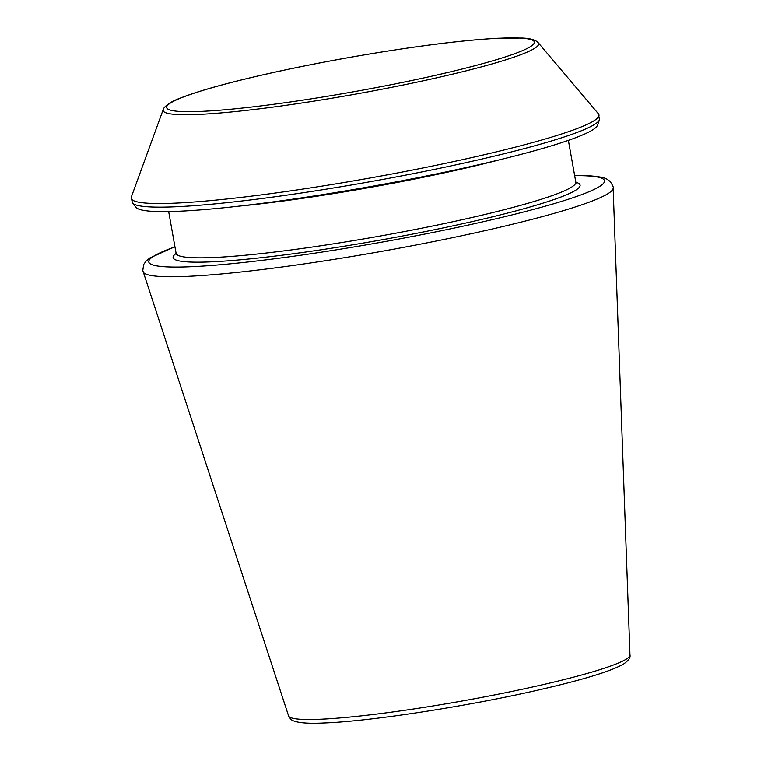 <?xml version="1.0" encoding="UTF-8"?>
<svg xmlns="http://www.w3.org/2000/svg" width="761" height="761" viewBox="0 0 761 761"><rect width="100%" height="100%" fill="white"/><g stroke="black" fill="none" stroke-linecap="round" stroke-linejoin="round"><path stroke-width="1.14" d="M599.487 119.762L597.452 125.327A234.597 21.669 169.9 0 1 370.417 186.597A234.597 21.669 169.9 0 1 136.19 207.487L132.366 202.968L131.311 197.042A237.575 21.945 169.9 0 0 368.923 178.198A237.575 21.945 169.9 0 0 598.431 113.827L599.487 119.762A237.575 21.945 169.9 0 1 369.57 181.812A237.575 21.945 169.9 0 1 132.366 202.968M288.571 715.863C290.122 718.822 291.815 720.505 293.651 720.895C299.254 723.026 309.518 723.711 324.443 722.95C371.121 721.276 470.859 705.761 541.88 689.2C584.134 679.44 611.378 671.05 623.62 664.001C628.548 660.519 630.669 657.533 629.984 655.04A173.413 16.019 169.9 0 1 462.051 701.014A173.413 16.019 169.9 0 1 288.571 715.863L142.792 270.488L143.658 264.486L146.207 260.947L149.917 257.931L174.925 246.716M629.984 655.04L613.147 188.015A238.735 22.05 169.9 0 1 381.946 251.301A238.735 22.05 169.9 0 1 143.116 271.734M500.158 159.648A203.006 18.749 169.9 0 1 239.354 206.098M568.381 140.357L575.83 182.126A203.006 18.749 169.9 0 1 379.254 236.195A203.006 18.749 169.9 0 1 176.105 253.327L168.666 211.558M575.839 182.212A206.697 19.092 169.9 0 1 379.948 240.143A206.697 19.092 169.9 0 1 176.124 253.413M574.669 175.639A231.43 21.375 169.9 0 1 587.673 175.896A231.43 21.375 169.9 0 1 365.461 245.004A231.43 21.375 169.9 0 1 174.944 246.849M598.431 113.827L538.255 42.74A190.745 17.617 169.9 0 1 353.998 94.412A190.745 17.617 169.9 0 1 163.225 109.546L131.311 197.042M520.819 38.136A186.749 17.246 169.9 0 1 325.366 96.599A186.749 17.246 169.9 0 1 205.327 89.693A186.749 17.246 169.9 0 1 520.819 38.136M176.019 254.26L176.105 253.327M575.83 182.126L576.229 182.973M538.255 42.74L537.333 41.817C534.146 39.505 529 38.25 521.894 38.05L497.922 38.25C464.124 40.105 420.072 45.565 365.756 54.64C329.275 60.813 294.887 67.567 262.593 74.911C224.856 83.567 197.318 91.339 179.967 98.236C165.546 103.458 162.626 109.727 163.225 109.546M613.147 188.015C613.813 187.748 612.805 185.541 610.122 181.394C605.766 178.426 606.422 177.313 589.385 175.762L574.65 175.515"/></g></svg>

